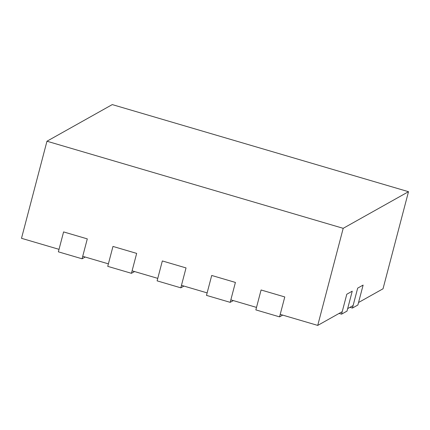 <?xml version="1.0" encoding="UTF-8"?>
<svg xmlns="http://www.w3.org/2000/svg" width="430" height="430" viewBox="0 0 430 430"><rect width="100%" height="100%" fill="white"/><g stroke="black" fill="none" stroke-linecap="round" stroke-linejoin="round"><path stroke-width="0.64" d="M341.565 314.158L347.01 311.105L352.235 291.191L347.66 308.616L353.1 305.563L357.674 288.138L363.113 285.085L358.545 302.51L383.033 288.777L408.5 191.694L112.268 104.592L46.967 141.223L21.5 238.306L59.023 249.341L63.592 231.915L87.295 238.881L63.592 231.915L58.367 251.829L82.071 258.796L87.295 238.881L82.721 256.307L108.392 263.859L112.966 246.433L136.665 253.399L112.966 246.433L107.742 266.347L131.44 273.313L136.665 253.399L132.096 270.825L157.767 278.371L162.336 260.945L186.034 267.917L162.336 260.945L157.111 280.86L180.815 287.831L186.034 267.917L181.465 285.343L207.136 292.889L211.71 275.463L235.409 282.429L211.71 275.463L206.486 295.378L230.184 302.344L235.409 282.429L230.835 299.855L256.511 307.407L261.08 289.981L284.778 296.947L261.08 289.981L255.855 309.896L279.554 316.862L284.778 296.947L280.209 314.373L317.732 325.408L342.221 311.669L346.79 294.244L352.235 291.191L346.79 294.244L341.565 314.158L339.082 313.427M46.967 141.223L343.199 228.325L408.5 191.694M317.732 325.408L343.199 228.325M349.966 307.321L352.45 308.052L357.889 304.999L363.113 285.085L357.674 288.138L352.45 308.052M85.204 257.038L82.071 258.796M134.574 271.556L131.44 273.313M183.949 286.068L180.815 287.831M233.318 300.586L230.184 302.344M282.693 315.104L279.554 316.862"/></g></svg>
